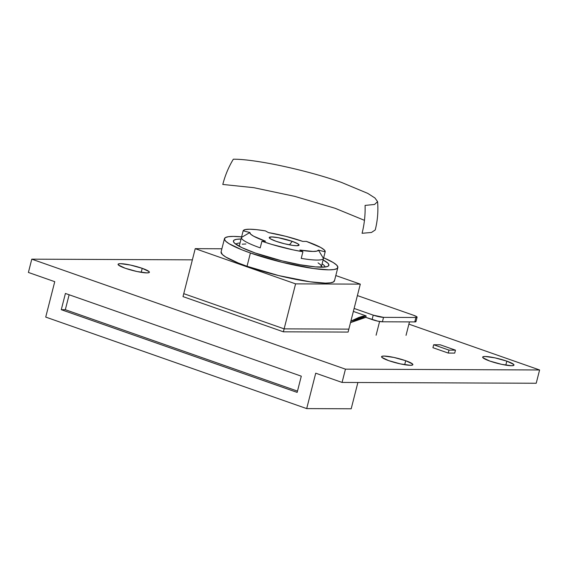 <?xml version="1.0" encoding="UTF-8"?>
<svg xmlns="http://www.w3.org/2000/svg" width="568" height="568" viewBox="0 0 568 568"><rect width="100%" height="100%" fill="white"/><g stroke="black" fill="none" stroke-linecap="round" stroke-linejoin="round"><path stroke-width="0.85" d="M142.22 268.323L141.205 272.32L142.22 268.323L149.05 271.582L149.15 272.569L146.899 272.91L137.037 271.532L125.237 268.252A16.167 2.4 -165.7 0 1 118.066 264.298A16.167 2.4 -165.7 0 1 126.486 264.29A16.167 2.4 -165.7 0 1 142.22 268.323A16.167 2.4 -165.7 0 1 149.391 272.278A16.167 2.4 -165.7 0 1 140.97 272.285A16.167 2.4 -165.7 0 1 125.237 268.252L118.407 264.993L118.307 264.006L120.551 263.666L130.42 265.05L142.22 268.323M405.701 360.715L404.686 364.713L405.701 360.715L412.531 363.974L412.631 364.961L410.38 365.302L400.518 363.918L388.718 360.644A16.167 2.4 -165.7 0 1 381.547 356.69A16.167 2.4 -165.7 0 1 389.967 356.683A16.167 2.4 -165.7 0 1 405.701 360.715A16.167 2.4 -165.7 0 1 412.872 364.67A16.167 2.4 -165.7 0 1 404.451 364.677A16.167 2.4 -165.7 0 1 388.718 360.644L381.888 357.386L381.788 356.399L384.032 356.058L393.901 357.435L405.701 360.715M506.819 361.141L505.804 365.139L506.819 361.141L513.649 364.4L513.749 365.387L511.498 365.728L501.636 364.351L489.836 361.07A16.167 2.4 -165.7 0 1 482.665 357.116A16.167 2.4 -165.7 0 1 491.086 357.109A16.167 2.4 -165.7 0 1 506.819 361.141A16.167 2.4 -165.7 0 1 513.99 365.096A16.167 2.4 -165.7 0 1 505.57 365.103A16.167 2.4 -165.7 0 1 489.836 361.07L483.006 357.812L482.906 356.825L485.15 356.484L495.019 357.868L506.819 361.141M192.374 259.846L31.787 259.164L345.45 369.157L539.6 369.974L408.889 324.143L539.6 369.974L536.213 383.251L539.6 369.974L345.45 369.157L342.071 382.434L536.213 383.251L342.071 382.434L345.45 369.157L31.787 259.164L192.374 259.846M454.712 353.097L448.237 353.069L432.93 347.701L433.682 344.755L432.93 347.701L448.237 353.069L448.99 350.122L455.465 350.151L454.712 353.097L448.237 353.069L448.99 350.122L455.465 350.151L440.157 344.783L433.682 344.755L448.99 350.122L433.682 344.755L440.157 344.783L455.465 350.151L454.712 353.097M315.723 373.19L342.071 382.434L315.723 373.19L306.692 408.598L315.723 373.19M28.4 272.441L54.748 281.678L45.724 317.086L306.692 408.598L45.724 317.086L54.748 281.678L28.4 272.441L31.787 259.164L28.4 272.441M61.28 309.688L65.412 293.457L301.296 376.172L297.156 392.396L61.28 309.688L65.412 293.457L301.296 376.172L297.156 392.396L61.28 309.688L65.32 309.702L61.28 309.688M351.187 408.79L357.89 382.498L351.187 408.79L306.692 408.598L351.187 408.79M69.133 294.764L65.32 309.702L297.483 391.111L65.32 309.702L69.133 294.764M284.128 328.858L348.844 329.135L284.128 328.858L283.375 331.811L348.092 332.081L348.844 329.135L348.092 332.081L283.375 331.811L284.128 328.858L183.755 293.663L284.128 328.858L348.844 329.135L284.128 328.858L295.594 283.865L360.311 284.135L335.809 275.544L360.311 284.135L348.844 329.135L360.311 284.135L295.594 283.865L284.128 328.858L183.755 293.663L183.002 296.61L283.375 331.811L183.002 296.61L183.755 293.663L284.128 328.858M323.1 259.959A49.267 7.306 -165.7 0 1 328.077 266.214A49.267 7.306 -165.7 0 1 255.266 253.016L241.876 247.634L234.456 243.09L233.391 241.357L234.151 240.072L236.728 239.291L241.052 239.043A49.267 7.306 -165.7 0 0 233.682 242.153A49.267 7.306 -165.7 0 0 255.266 253.016L281.934 260.854L300.152 264.766L315.481 266.91L325.585 266.953L328.155 266.172L328.915 264.887L327.85 263.154L323.1 259.959M224.466 238.674L221.08 251.951A58.497 8.676 14.3 0 0 247.03 266.271L250.41 252.994A58.497 8.676 -165.7 0 1 224.466 238.674A58.497 8.676 -165.7 0 1 241.613 236.863L233.476 236.409L228.393 236.7L225.34 237.63L224.431 239.149L225.702 241.208L229.103 243.729L241.705 249.735L250.41 252.994L282.083 262.302L313.437 268.522L328.829 269.843L333.913 269.544L336.966 268.621L337.875 267.095L336.604 265.036L333.203 262.522L323.654 257.78A58.497 8.676 -165.7 0 1 337.839 267.571A58.497 8.676 -165.7 0 1 307.359 267.585A58.497 8.676 -165.7 0 1 250.41 252.994L247.03 266.271L238.319 263.012L225.723 257.006L222.322 254.485L221.087 251.915M221.889 248.777L195.222 248.663L295.594 283.865L195.222 248.663L183.755 293.663L195.222 248.663L221.889 248.777M334.488 280.372L333.579 281.898L330.526 282.821L325.443 283.12L310.05 281.799L278.696 275.579L247.03 266.271A58.497 8.676 14.3 0 0 303.972 280.862A58.497 8.676 14.3 0 0 334.46 280.848L337.839 267.571M292.25 241.357A15.393 2.286 -165.7 0 1 298.825 245.411A15.393 2.286 -165.7 0 1 276.069 241.286L284.405 243.736L292.655 245.376L296.709 245.724L299.087 245L297.859 243.793L292.25 241.357L278.221 237.68L271.618 236.92L269.232 237.644L270.467 238.851L276.069 241.286A15.393 2.286 -165.7 0 1 269.324 237.893A15.393 2.286 -165.7 0 1 276.289 237.36A15.393 2.286 -165.7 0 1 292.25 241.357L289.446 244.836L292.25 241.357M235.862 244.247A46.185 6.851 -165.7 0 1 240.051 242.962M243.161 230.8A42.337 6.283 -165.7 0 1 265.405 230.892L268.472 232.596L285.846 236.331L302.765 241.4L306.408 241.414L320.679 247.449L324.292 249.941L325.166 251.844L318.456 250.126L316.852 251.113L313.018 251.439L299.847 250.048L302.921 251.752L292.825 249.814L271.603 244.361L261.912 241.23L265.554 241.244L253.619 236.196L250.602 234.108L249.87 232.518L243.161 230.8L245.078 229.614L249.657 229.224L256.594 229.657L265.405 230.892L268.472 232.596A35.408 5.254 -165.7 0 1 302.765 241.4L306.408 241.414A42.337 6.283 -165.7 0 1 325.187 251.78A42.337 6.283 -165.7 0 1 325.166 251.844L323.476 258.483A42.337 6.283 -165.7 0 1 301.225 258.39L302.921 251.752A42.337 6.283 -165.7 0 1 261.912 241.23L260.222 247.868A42.337 6.283 -165.7 0 1 241.443 237.502A42.337 6.283 -165.7 0 1 241.464 237.438L243.161 230.8L241.464 237.438A42.337 6.283 14.3 0 0 260.222 247.868L261.912 241.23L265.554 241.244A35.408 5.254 -165.7 0 1 249.87 232.518L241.464 237.438L249.87 232.518L243.161 230.8M241.443 237.502L239.376 245.617A42.337 6.283 14.3 0 0 239.497 246.441L239.384 245.596M320.927 267.201A42.337 6.283 14.3 0 0 321.424 266.534L325.187 251.78M364.457 220.334L335.092 208.279L294.742 196.372L253.797 187.681L222.798 184.451C225.127 175.356 228.641 166.942 233.334 159.21C255.117 158.99 307.061 170.151 341.673 182.491L367.759 193.383L374.951 197.991L377.571 201.647L374.539 204.473L365.075 205.41C365.38 214.896 364.379 224.182 362.072 233.285L371.458 232.468L375.228 229.969C377.592 220.661 378.373 211.218 377.571 201.647M322.099 263.879A46.185 6.851 -165.7 0 1 325.166 267.01M318.066 262.877L320.529 264.695L321.445 266.186L320.792 267.287M242.224 244.19L245.894 243.977M318.456 250.126A35.408 5.254 -165.7 0 1 299.847 250.048L302.921 251.752L301.225 258.39A42.337 6.283 14.3 0 0 323.476 258.483L318.456 250.126L325.166 251.844L323.476 258.483L318.456 250.126M366.119 315.9L365.82 317.37L350.506 322.624L358.642 318.889L362.185 317.768L365.82 317.37L366.119 315.9L353.36 311.42L366.119 315.9L362.37 316.333L358.735 317.498L350.889 321.097L366.119 315.9M415.797 321.289L415.84 321.758L414.775 321.921L382.413 321.786L377.72 321.126L365.82 317.37L372.097 319.564L373.226 315.141L354.12 308.438L373.226 315.141L372.097 319.564A7.696 1.143 14.3 0 0 382.413 321.786L383.542 317.356A7.696 1.143 -165.7 0 1 373.226 315.141L383.542 317.356L382.413 321.786L414.775 321.921L415.904 317.491L383.542 317.356L415.904 317.491L414.775 321.921A7.696 1.143 14.3 0 0 415.961 321.623L417.089 317.192A7.696 1.143 -165.7 0 1 415.904 317.491L416.969 317.334L416.926 316.859L413.674 315.311A7.696 1.143 -165.7 0 1 417.089 317.192M357.4 295.58L413.674 315.311L357.4 295.58M406.035 335.347L409.464 321.9L406.035 335.347M379.601 321.488L376.101 335.219L379.601 321.488"/></g></svg>
